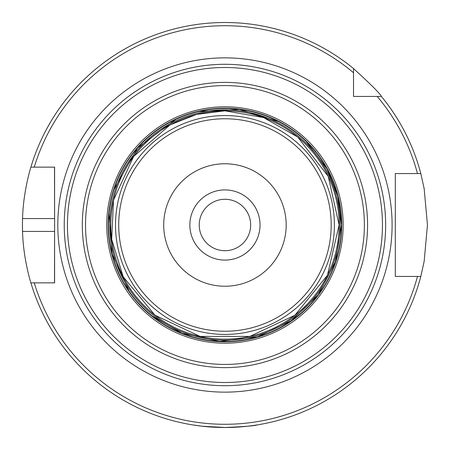 <?xml version="1.0" encoding="UTF-8"?>
<svg xmlns="http://www.w3.org/2000/svg" width="450" height="450" viewBox="0 0 450 450"><rect width="100%" height="100%" fill="white"/><g stroke="black" fill="none" stroke-linecap="round" stroke-linejoin="round"><path stroke-width="0.67" d="M250.661 225A25.712 25.712 0 0 0 224.949 199.288A25.712 25.712 0 0 0 199.232 225A25.712 25.712 0 0 0 224.949 250.712A25.712 25.712 0 0 0 250.661 225M260.038 225A35.089 35.089 0 0 1 224.949 260.089A35.089 35.089 0 0 1 189.861 225A35.089 35.089 0 0 1 224.949 189.911A35.089 35.089 0 0 1 260.038 225M224.949 286.234A61.234 61.234 0 0 0 286.183 225A61.234 61.234 0 0 0 224.949 163.766A61.234 61.234 0 0 0 163.716 225A61.234 61.234 0 0 0 224.949 286.234M385.661 225A160.712 160.712 0 0 0 224.949 64.288A160.712 160.712 0 0 0 64.232 225A160.712 160.712 0 0 0 224.949 385.712A160.712 160.712 0 0 0 385.661 225M359.038 96.429L353.52 96.429L353.52 68.552C370.553 84.071 379.845 93.364 381.397 96.429L353.52 96.429L353.52 90.911M353.52 72.737A199.288 199.288 0 0 0 34.245 167.141L54.591 167.141L54.591 282.859L30.893 282.859C31.039 283.449 23.209 259.009 22.551 231.429A202.5 202.5 0 0 1 22.551 218.571C23.209 190.991 31.039 166.551 30.893 167.141L34.245 167.141L30.893 167.141A202.5 202.5 0 0 1 353.52 68.552M30.893 282.859L34.245 282.859A199.288 199.288 0 0 0 417.482 276.429L395.308 276.429L395.308 173.571L420.812 173.571A202.5 202.5 0 0 0 381.397 96.429A202.5 202.5 0 0 1 420.812 173.571L424.159 188.634L427.449 225L424.159 261.366L420.812 276.429L417.482 276.429L420.812 276.429A202.5 202.5 0 0 1 30.893 282.859A202.5 202.5 0 0 0 420.812 276.429M192.808 424.935L202.219 426.223L224.949 427.5C244.468 426.651 255.184 425.796 257.091 424.935M226.749 427.489L223.149 427.489M22.551 231.429L54.591 231.429L54.501 282.859M22.551 218.571L54.591 218.571L54.501 167.141M377.213 96.429A199.288 199.288 0 0 1 417.482 173.571L420.812 173.571M397.446 276.429L395.308 276.429L395.308 173.571L397.446 173.571M224.949 341.803A116.803 116.803 0 0 1 108.141 225A116.803 116.803 0 0 1 224.949 108.197A116.803 116.803 0 0 1 341.752 225A116.803 116.803 0 0 1 224.949 341.803M224.949 339.154A114.154 114.154 0 0 1 110.796 225A114.154 114.154 0 0 1 224.949 110.846A114.154 114.154 0 0 1 339.103 225A114.154 114.154 0 0 1 224.949 339.154M224.949 334.446A109.446 109.446 0 0 0 334.395 225A109.446 109.446 0 0 0 224.949 115.554A109.446 109.446 0 0 0 115.504 225A109.446 109.446 0 0 0 224.949 334.446M340.127 225A115.177 115.177 0 0 0 224.949 109.823A115.177 115.177 0 0 0 109.772 225A115.177 115.177 0 0 0 224.949 340.178A115.177 115.177 0 0 0 340.127 225M224.949 341.511A116.511 116.511 0 0 1 108.439 225A116.511 116.511 0 0 1 224.949 108.489A116.511 116.511 0 0 1 341.46 225A116.511 116.511 0 0 1 224.949 341.511M343.153 225A118.204 118.204 0 0 0 224.949 106.796A118.204 118.204 0 0 0 106.74 225A118.204 118.204 0 0 0 224.949 343.204A118.204 118.204 0 0 0 343.153 225M224.949 364.427A139.427 139.427 0 0 1 85.522 225A139.427 139.427 0 0 1 224.949 85.573A139.427 139.427 0 0 1 364.376 225A139.427 139.427 0 0 1 224.949 364.427M224.949 331.234A106.234 106.234 0 0 1 118.716 225A106.234 106.234 0 0 1 224.949 118.766A106.234 106.234 0 0 1 331.183 225A106.234 106.234 0 0 1 224.949 331.234M224.949 82.373A142.627 142.627 0 0 0 82.316 225A142.627 142.627 0 0 0 224.949 367.627A142.627 142.627 0 0 0 367.577 225A142.627 142.627 0 0 0 224.949 82.373M224.949 382.5A157.5 157.5 0 0 1 67.449 225A157.5 157.5 0 0 1 224.949 67.5A157.5 157.5 0 0 1 382.449 225A157.5 157.5 0 0 1 224.949 382.5M224.949 392.141A167.141 167.141 0 0 0 392.091 225A167.141 167.141 0 0 0 224.949 57.859A167.141 167.141 0 0 0 57.808 225A167.141 167.141 0 0 0 224.949 392.141M339.109 225L328.241 176.394L297.714 137.036L263.621 117.591L224.949 110.841L196.56 114.429L169.954 124.959L133.656 156.454L113.541 200.098L111.69 239.31L123.233 276.829L154.98 315.202L200.047 336.409L249.851 336.409L294.919 315.202L327.465 275.226L339.109 225M152.336 316.114L182.059 333.332L219.459 341.387L257.456 336.887L291.195 320.844L318.127 294.958L335.469 261.877L341.466 225L337.804 196.026L327.049 168.868L306.242 141.536M278.443 121.494L239.377 109.378L198.984 111.42M175.809 119.362L137.548 147.943L113.985 189.484M109.013 213.474L112.044 253.811L128.964 291.043"/></g></svg>
